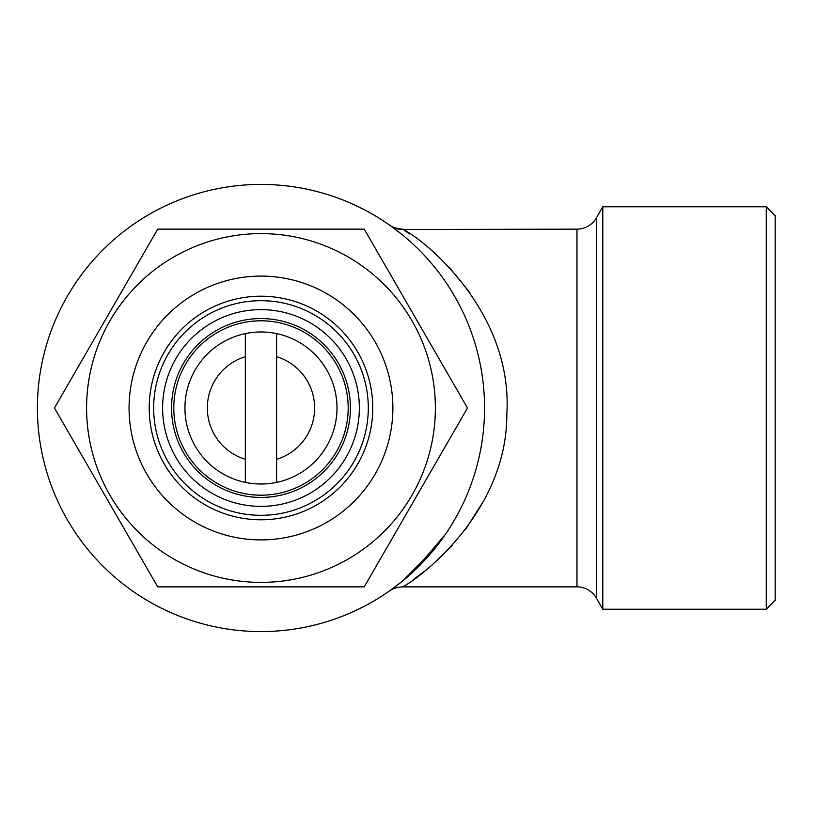 <?xml version="1.0" encoding="UTF-8"?>
<svg xmlns="http://www.w3.org/2000/svg" width="816" height="816" viewBox="0 0 816 816"><rect width="100%" height="100%" fill="white"/><g stroke="black" fill="none" stroke-linecap="round" stroke-linejoin="round"><path stroke-width="1.22" d="M766.255 609.215L775.2 600.27L775.2 215.73L766.255 206.785L602.789 206.785L602.789 609.215L766.255 609.215L766.255 206.785M413.141 579.737L425.105 570.802M432.001 565.09L452.105 545.567M465.671 529.176L483.062 501.901M469.914 292.689L449.698 267.821M409.816 233.978L405.164 230.908M602.789 609.215L596.343 598.036A22.358 22.358 0 0 0 576.973 586.857L576.973 229.143L402.961 229.51C421.301 237.446 513.325 309.968 506.818 414.14C507.226 516.844 411.662 583.664 402.38 586.857C396.739 587.367 392.516 588.683 389.711 590.804L389.813 590.723M402.961 229.51A22.358 22.216 125.3 0 1 390.058 225.451L389.875 225.318M390.354 225.655L401.982 234.498M445.648 534.031L415.089 569.966M405.623 578.483L395.933 586.245M390.262 590.407A22.358 22.256 54.8 0 0 389.926 590.641L402.839 580.808L435.53 547.699M576.973 229.143A22.358 22.358 0 0 0 596.343 217.964L602.789 206.785M576.973 586.857L402.38 586.857M260.977 184.426A223.574 223.574 0 0 1 484.551 408A223.574 223.574 0 0 1 260.977 631.574A223.574 223.574 0 0 1 37.403 408A223.574 223.574 0 0 1 260.977 184.426M245.33 333.611A76.01 76.01 0 0 1 336.998 408A76.01 76.01 0 0 1 245.33 482.389A76.01 76.01 0 0 1 245.33 333.611L245.33 482.389M260.977 495.19A87.19 87.19 0 0 1 173.788 408A87.19 87.19 0 0 1 260.977 320.81A87.19 87.19 0 0 1 348.177 408A87.19 87.19 0 0 1 260.977 495.19M260.977 497.434A89.434 89.434 0 0 1 171.544 408A89.434 89.434 0 0 1 260.977 318.566A89.434 89.434 0 0 1 350.411 408A89.434 89.434 0 0 1 260.977 497.434M260.977 506.369A98.369 98.369 0 0 1 162.608 408A98.369 98.369 0 0 1 260.977 309.631A98.369 98.369 0 0 1 359.346 408A98.369 98.369 0 0 1 260.977 506.369M260.977 233.611A174.389 174.389 0 0 1 435.367 408A174.389 174.389 0 0 1 260.977 582.389A174.389 174.389 0 0 1 86.588 408A174.389 174.389 0 0 1 260.977 233.611M364.242 586.857L157.712 586.857L54.448 408L157.712 229.143L364.242 229.143L467.507 408L364.242 586.857M260.977 276.094A131.906 131.906 0 0 1 392.884 408A131.906 131.906 0 0 1 260.977 539.906A131.906 131.906 0 0 1 129.071 408A131.906 131.906 0 0 1 260.977 276.094M260.977 296.208A111.792 111.792 0 0 1 372.769 408A111.792 111.792 0 0 1 260.977 519.792A111.792 111.792 0 0 1 149.195 408A111.792 111.792 0 0 1 260.977 296.208M260.977 300.686A107.314 107.314 0 0 1 368.291 408A107.314 107.314 0 0 1 260.977 515.314A107.314 107.314 0 0 1 153.663 408A107.314 107.314 0 0 1 260.977 300.686M245.33 459.326A53.662 53.662 0 0 1 245.33 356.674M276.624 482.389L276.624 333.611M276.624 356.674A53.662 53.662 0 0 1 276.624 459.326M596.343 598.036L596.343 217.964M402.38 229.143C395.872 228.378 391.588 227.032 389.548 225.083"/></g></svg>
